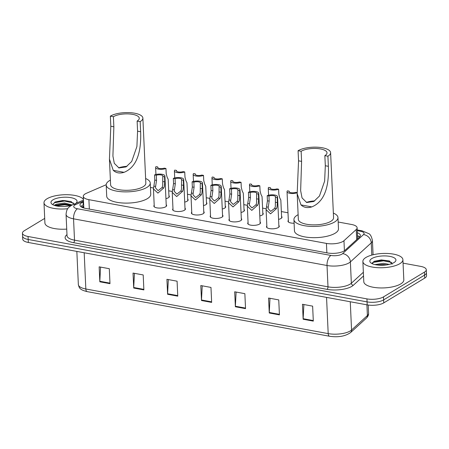 <?xml version="1.0" encoding="UTF-8"?>
<svg xmlns="http://www.w3.org/2000/svg" width="449" height="449" viewBox="0 0 449 449"><rect width="100%" height="100%" fill="white"/><g stroke="black" fill="none" stroke-linecap="round" stroke-linejoin="round"><path stroke-width="0.67" d="M168.936 195.674A6.409 2.279 177.4 0 1 169.368 196.449A6.409 2.279 177.4 0 1 168.386 197.734A6.409 2.279 177.4 0 1 165.934 198.638M187.71 199.132A6.409 2.279 177.4 0 1 188.142 199.906A6.409 2.279 177.4 0 1 187.16 201.191A6.409 2.279 177.4 0 1 184.707 202.095M206.484 202.589A6.409 2.279 177.4 0 1 206.916 203.363A6.409 2.279 177.4 0 1 205.934 204.649A6.409 2.279 177.4 0 1 203.481 205.552M225.258 206.046A6.409 2.279 177.4 0 1 225.69 206.821A6.409 2.279 177.4 0 1 224.708 208.106A6.409 2.279 177.4 0 1 222.255 209.01M244.026 209.503A6.409 2.279 177.4 0 1 244.464 210.272A6.409 2.279 177.4 0 1 243.481 211.563A6.409 2.279 177.4 0 1 241.029 212.467M262.8 212.961A6.409 2.279 177.4 0 1 263.237 213.73A6.409 2.279 177.4 0 1 262.255 215.02A6.409 2.279 177.4 0 1 259.803 215.924M281.574 216.418A6.409 2.279 177.4 0 1 282.011 217.187A6.409 2.279 177.4 0 1 281.029 218.478A6.409 2.279 177.4 0 1 278.576 219.381M278.851 225.471A6.409 2.279 177.4 0 1 279.289 226.245A6.409 2.279 177.4 0 1 278.307 227.536A6.409 2.279 177.4 0 1 271.157 228.799A6.409 2.279 177.4 0 1 266.482 226.829A6.409 2.279 177.4 0 1 266.841 226.015M260.078 222.014A6.409 2.279 177.4 0 1 260.515 222.788A6.409 2.279 177.4 0 1 259.533 224.079A6.409 2.279 177.4 0 1 252.383 225.342A6.409 2.279 177.4 0 1 247.708 223.372A6.409 2.279 177.4 0 1 248.073 222.558M203.756 211.642A6.409 2.279 177.4 0 1 204.194 212.416A6.409 2.279 177.4 0 1 203.212 213.707A6.409 2.279 177.4 0 1 196.061 214.97A6.409 2.279 177.4 0 1 191.386 213A6.409 2.279 177.4 0 1 191.751 212.192M166.209 204.727A6.409 2.279 177.4 0 1 166.646 205.502A6.409 2.279 177.4 0 1 165.664 206.793A6.409 2.279 177.4 0 1 158.519 208.055A6.409 2.279 177.4 0 1 153.839 206.085A6.409 2.279 177.4 0 1 154.203 205.277M184.982 208.184A6.409 2.279 177.4 0 1 185.42 208.959A6.409 2.279 177.4 0 1 184.438 210.25A6.409 2.279 177.4 0 1 177.288 211.513A6.409 2.279 177.4 0 1 172.612 209.543A6.409 2.279 177.4 0 1 172.977 208.734M222.53 215.099A6.409 2.279 177.4 0 1 222.968 215.874A6.409 2.279 177.4 0 1 221.986 217.164A6.409 2.279 177.4 0 1 214.835 218.427A6.409 2.279 177.4 0 1 210.16 216.457A6.409 2.279 177.4 0 1 210.525 215.649M241.304 218.556A6.409 2.279 177.4 0 1 241.742 219.331A6.409 2.279 177.4 0 1 240.759 220.622A6.409 2.279 177.4 0 1 233.609 221.885A6.409 2.279 177.4 0 1 228.934 219.915A6.409 2.279 177.4 0 1 229.299 219.101M106.205 184.724L86.399 193.289A12.022 4.271 -2.6 0 0 85.13 193.934A12.022 4.271 -2.6 0 0 83.29 196.348A12.022 4.271 -2.6 0 0 88.902 199.676L326.44 243.414A12.022 4.271 -2.6 0 0 343.962 240.715L356.237 229.518A12.022 4.271 -2.6 0 0 357.123 227.8A12.022 4.271 -2.6 0 0 351.511 224.472L338.176 222.019M287.994 212.775L281.355 211.558M266.111 208.746L262.581 208.1M247.337 205.288L243.807 204.643M228.563 201.831L225.033 201.186M209.79 198.379L206.259 197.728M191.016 194.922L187.486 194.271M172.242 191.465L168.712 190.814M153.468 188.008L150.437 187.446M294.106 223.226A6.409 2.279 177.4 0 1 287.977 221.228A6.409 2.279 177.4 0 1 288.342 220.42M83.536 201.814L83.071 202.016A12.022 4.271 -2.6 0 0 81.808 202.662A12.022 4.271 -2.6 0 0 79.967 205.081A12.022 4.271 -2.6 0 0 85.579 208.403L327.529 252.961A12.022 4.271 -2.6 0 0 345.051 250.261L359.475 237.1A12.022 4.271 -2.6 0 0 360.362 235.383A12.022 4.271 -2.6 0 0 357.348 232.739M80.798 206.54A12.022 4.271 177.4 0 1 81.943 205.653A12.022 4.271 177.4 0 1 83.211 205.013L83.671 204.811M403.062 263.136L420.662 266.38A12.022 4.271 177.4 0 1 426.281 269.703A12.022 4.271 177.4 0 1 424.434 272.122L383.502 296.89A12.022 4.271 177.4 0 1 366.94 298.888L28.062 236.488A12.022 4.271 177.4 0 1 22.45 233.16A12.022 4.271 177.4 0 1 24.291 230.747L44.698 218.399M426.281 269.703L426.55 275.692A12.022 4.271 177.4 0 1 424.709 278.111L383.772 302.879A12.022 4.271 177.4 0 1 367.209 304.877L28.338 242.477L28.197 239.48A12.022 4.271 177.4 0 1 22.585 236.157A12.022 4.271 177.4 0 0 28.197 239.48L367.074 301.885L28.197 239.48L28.062 236.488M383.772 302.879L383.637 299.887A12.022 4.271 177.4 0 1 367.074 301.885A12.022 4.271 177.4 0 0 383.637 299.887L424.569 275.114L383.637 299.887L383.502 296.89M426.415 272.7A12.022 4.271 177.4 0 1 424.569 275.114A12.022 4.271 177.4 0 0 426.415 272.7M357.483 235.731A12.022 4.271 177.4 0 1 359.666 236.915M313.312 321.114L312.633 306.145L302.469 304.276L303.148 319.245L313.312 321.114M303.889 304.534L303.154 318.706A3.205 1.639 100.4 0 0 303.148 319.245M279.43 314.872L278.75 299.904L268.581 298.035L269.26 313.004L279.43 314.872M270.001 298.293L269.265 312.465A3.205 1.639 100.4 0 0 269.26 313.004M245.541 308.637L244.862 293.668L234.692 291.794L235.371 306.762L245.541 308.637M236.112 292.052L235.377 306.229A3.205 1.639 100.4 0 0 235.371 306.762M109.988 283.673L109.309 268.704L99.145 266.835L99.824 281.804L109.988 283.673M100.559 267.093L99.824 281.265A3.205 1.639 100.4 0 0 99.824 281.804M143.876 289.914L143.197 274.945L133.033 273.071L133.712 288.045L143.876 289.914M134.447 273.334L133.712 287.506A3.205 1.639 100.4 0 0 133.712 288.045M177.765 296.155L177.086 281.186L166.921 279.312L167.6 294.28L177.765 296.155M168.336 279.575L167.6 293.747A3.205 1.639 100.4 0 0 167.6 294.28M211.653 302.396L210.974 287.427L200.804 285.553L201.489 300.521L211.653 302.396M202.224 285.817L201.489 299.988A3.205 1.639 100.4 0 0 201.489 300.521M28.338 242.477A12.022 4.271 177.4 0 1 22.719 239.149L22.45 233.16M67.72 208.718A20.037 7.117 177.4 0 1 43.991 202.774A20.037 7.117 177.4 0 1 47.061 198.744A20.037 7.117 177.4 0 1 67.159 194.709A20.037 7.117 177.4 0 1 83.424 199.367M66.727 229.097A20.037 7.117 177.4 0 1 44.906 222.985L43.991 202.774M71.442 205.384A13.066 4.642 177.4 0 1 52.011 204.172A13.066 4.642 177.4 0 1 52.954 199.833A13.066 4.642 177.4 0 1 69.892 197.487A13.066 4.642 177.4 0 1 76.162 203.077A13.066 4.642 177.4 0 1 75.752 203.425M74.057 204.346L70.97 201.506L62.731 200.478L55.098 201.988L52.909 204.362L53.122 204.862M71.369 205.406L64.589 203.936L56.675 205.075L55.597 205.754M72.182 204.991L64.549 202.999L56.518 204.194A9.059 3.216 177.4 0 0 55.171 205.636M54.172 205.311L56.518 204.194M70.976 205.215L64.723 204.329L55.99 205.451M71.312 201.629L64.555 200.591L54.991 202.039M70.667 205.591L64.746 204.8L56.125 205.878M73.614 203.105L64.577 201.057L54.626 202.69L52.909 204.368M118.615 167.825A14.026 4.978 177.4 0 1 127.016 166.321M110.353 116.139L113.401 116.701A14.026 4.978 177.4 0 1 129.037 113.939A14.026 4.978 177.4 0 1 139.274 118.25A14.026 4.978 177.4 0 1 137.125 121.073L140.172 121.634L140.632 131.742C141.149 145.498 139.645 166.018 124.07 172.326C119.681 173.662 116.078 173 113.255 170.334L109.438 159.142L110.813 126.248L110.353 116.139A17.634 6.264 177.4 0 1 130.008 112.665A17.634 6.264 177.4 0 1 142.877 118.087A17.634 6.264 177.4 0 1 140.172 121.634M113.401 116.701L113.861 126.809L112.912 156.056L114.304 163.341L118.968 167.948L126.04 166.927L131.709 161.472L136.906 146.526L137.579 131.181L137.125 121.073M109.438 159.142L110.606 184.803A17.634 6.264 -2.6 0 0 123.475 190.224A17.634 6.264 -2.6 0 0 143.13 186.75A17.634 6.264 -2.6 0 0 145.835 183.203L142.877 118.087M145.622 178.511A22.04 7.824 177.4 0 1 150.235 183.001A22.04 7.824 177.4 0 1 146.857 187.435A22.04 7.824 177.4 0 1 122.285 191.779A22.04 7.824 177.4 0 1 106.2 184.999A22.04 7.824 177.4 0 1 109.578 180.571A22.04 7.824 177.4 0 1 110.392 180.111M150.235 183.001L150.746 194.232A22.04 7.824 177.4 0 1 147.367 198.66A22.04 7.824 177.4 0 1 122.796 203.01A22.04 7.824 177.4 0 1 106.71 196.23L106.2 184.999M306.353 202.392A14.026 4.978 177.4 0 1 314.755 200.894M298.085 150.712L301.139 151.274A14.026 4.978 177.4 0 1 316.775 148.507A14.026 4.978 177.4 0 1 327.007 152.823A14.026 4.978 177.4 0 1 324.857 155.64L327.91 156.201L328.371 166.31C328.887 180.071 327.383 200.591 311.802 206.899C307.419 208.235 303.816 207.573 300.993 204.907L297.176 193.715L298.546 160.821L298.085 150.712A17.634 6.264 177.4 0 1 317.746 147.233A17.634 6.264 177.4 0 1 330.61 152.66A17.634 6.264 177.4 0 1 327.91 156.201M301.139 151.274L301.599 161.382L300.645 190.629L302.037 197.908L306.701 202.516L313.778 201.494L319.447 196.045L324.638 181.099L325.317 165.748L324.857 155.64M297.176 193.715L298.344 219.37A17.634 6.264 -2.6 0 0 311.208 224.797A17.634 6.264 -2.6 0 0 330.868 221.318A17.634 6.264 -2.6 0 0 333.568 217.771L330.61 152.66M333.354 213.084A22.04 7.824 177.4 0 1 337.974 217.574A22.04 7.824 177.4 0 1 334.595 222.002A22.04 7.824 177.4 0 1 310.023 226.352A22.04 7.824 177.4 0 1 293.938 219.572A22.04 7.824 177.4 0 1 297.317 215.138A22.04 7.824 177.4 0 1 298.13 214.684M337.974 217.574L338.484 228.799A22.04 7.824 177.4 0 1 335.106 233.233A22.04 7.824 177.4 0 1 310.534 237.577A22.04 7.824 177.4 0 1 294.449 230.797L293.938 219.572M399.829 263.703A20.037 7.117 177.4 0 1 377.497 267.66A20.037 7.117 177.4 0 1 362.871 261.492A20.037 7.117 177.4 0 1 365.941 257.468A20.037 7.117 177.4 0 1 388.278 253.511A20.037 7.117 177.4 0 1 402.905 259.679A20.037 7.117 177.4 0 1 399.829 263.703M402.905 259.679L403.819 279.884A20.037 7.117 177.4 0 1 400.749 283.914A20.037 7.117 177.4 0 1 378.412 287.865A20.037 7.117 177.4 0 1 363.791 281.703L362.871 261.492M386.679 264.882L383.553 264.5L377.143 264.983M389.16 264.41L383.502 263.31L374.971 264.59M392.151 264.186L389.204 260.92L381.324 259.915L374.18 261.296L372.255 263.703M371.839 258.551A13.066 4.642 177.4 0 1 388.772 256.205A13.066 4.642 177.4 0 1 395.041 261.801A13.066 4.642 177.4 0 1 393.936 262.62A13.066 4.642 177.4 0 1 381.869 265.258A13.066 4.642 177.4 0 1 370.891 262.895A13.066 4.642 177.4 0 1 371.839 258.551M385.085 265.078L378.956 265.168M389.945 261.217L383.513 260.252L373.714 261.531M391.769 262.457L383.536 260.841L373.063 262.424L372.26 262.889M156.308 175.25L156.538 180.38L155.416 187.811L158.087 190.64L162.01 187.62L162.701 185.931L162.774 176.44A4.007 1.426 -2.6 0 0 162.903 176.047A4.007 1.426 -2.6 0 0 160.551 174.869A4.007 1.426 -2.6 0 0 156.308 175.25L154.557 174.925L154.793 180.06L153.457 188.922L154.271 206.86M154.557 174.925A6.011 2.133 -2.6 0 1 161.09 174.156A6.011 2.133 -2.6 0 1 164.906 175.957A6.011 2.133 -2.6 0 1 164.519 176.76L164.755 181.896L164.396 186.24L163.756 187.946L157.908 193.098L153.457 188.922M164.519 176.76L162.774 176.44M175.082 178.708L175.312 183.837L174.19 191.268L176.861 194.097L180.784 191.078L181.475 189.388L181.548 179.897A4.007 1.426 -2.6 0 0 181.677 179.505A4.007 1.426 -2.6 0 0 179.325 178.326A4.007 1.426 -2.6 0 0 175.082 178.708L173.331 178.382L173.567 183.518L172.231 192.38L173.045 210.317M173.331 178.382A6.011 2.133 -2.6 0 1 179.864 177.613A6.011 2.133 -2.6 0 1 183.68 179.415A6.011 2.133 -2.6 0 1 183.293 180.217L183.529 185.353L183.17 189.697L182.53 191.397L176.682 196.555L172.231 192.38M183.293 180.217L181.548 179.897M193.856 182.165L194.086 187.295L192.963 194.726L195.635 197.554L199.558 194.535L200.248 192.846L200.321 183.355A4.007 1.426 -2.6 0 0 200.45 182.962A4.007 1.426 -2.6 0 0 198.099 181.783A4.007 1.426 -2.6 0 0 193.856 182.165L192.105 181.839L192.34 186.975L191.005 195.837L191.818 213.775M192.105 181.839A6.011 2.133 -2.6 0 1 198.638 181.07A6.011 2.133 -2.6 0 1 202.454 182.872A6.011 2.133 -2.6 0 1 202.067 183.675L202.303 188.81L201.943 193.154L201.304 194.855L195.455 200.013L191.005 195.837M202.067 183.675L200.321 183.355M212.63 185.617L212.86 190.752L211.737 198.183L214.409 201.012L218.332 197.992L219.022 196.303L219.095 186.812A4.007 1.426 -2.6 0 0 219.224 186.419A4.007 1.426 -2.6 0 0 216.873 185.241A4.007 1.426 -2.6 0 0 212.63 185.617L210.878 185.297L211.114 190.432L209.778 199.294L210.592 217.232M210.878 185.297A6.011 2.133 -2.6 0 1 217.411 184.528A6.011 2.133 -2.6 0 1 221.228 186.329A6.011 2.133 -2.6 0 1 220.841 187.132L221.076 192.262L220.717 196.611L220.077 198.312L214.229 203.47L209.778 199.294M220.841 187.132L219.095 186.812M231.403 189.074L231.633 194.209L230.511 201.64L233.177 204.469L237.106 201.449L237.796 199.76L237.869 190.269A4.007 1.426 -2.6 0 0 237.998 189.876A4.007 1.426 -2.6 0 0 235.646 188.698A4.007 1.426 -2.6 0 0 231.403 189.074L229.652 188.754L229.888 193.889L228.552 202.752L229.366 220.689M229.652 188.754A6.011 2.133 -2.6 0 1 236.185 187.985A6.011 2.133 -2.6 0 1 240.002 189.787A6.011 2.133 -2.6 0 1 239.614 190.589L239.845 195.719L239.491 200.069L238.846 201.769L233.003 206.927L228.552 202.752M239.614 190.589L237.869 190.269M250.177 192.531L250.407 197.667L249.285 205.098L251.951 207.926L255.879 204.907L256.57 203.217L256.643 193.727A4.007 1.426 -2.6 0 0 256.772 193.334A4.007 1.426 -2.6 0 0 254.42 192.155A4.007 1.426 -2.6 0 0 250.177 192.531L248.426 192.211L248.662 197.347L247.326 206.209L248.14 224.141M248.426 192.211A6.011 2.133 -2.6 0 1 254.959 191.442A6.011 2.133 -2.6 0 1 258.77 193.244A6.011 2.133 -2.6 0 1 258.388 194.047L258.618 199.176L258.265 203.526L257.619 205.227L251.777 210.385L247.326 206.209M258.388 194.047L256.643 193.727M268.951 195.989L269.181 201.124L268.059 208.555L270.725 211.384L274.653 208.364L275.344 206.675L275.411 197.184A4.007 1.426 -2.6 0 0 275.546 196.791A4.007 1.426 -2.6 0 0 273.194 195.612A4.007 1.426 -2.6 0 0 268.951 195.989L267.2 195.669L267.436 200.804L266.1 209.666L266.914 227.598M267.2 195.669A6.011 2.133 -2.6 0 1 273.733 194.894A6.011 2.133 -2.6 0 1 277.544 196.701A6.011 2.133 -2.6 0 1 277.162 197.504L277.392 202.634L277.039 206.983L276.393 208.684L270.545 213.842L266.1 209.666M277.162 197.504L275.411 197.184M169.004 197.257L168.19 179.325L167.118 177.187L166.197 173.611L165.962 168.476A6.011 2.133 -2.6 0 1 159.434 169.251A6.011 2.133 -2.6 0 1 155.618 167.449L155.938 174.487M157.784 167.73L157.751 166.966L156.005 166.646A6.011 2.133 -2.6 0 0 155.618 167.449M157.751 166.966A4.007 1.426 -2.6 0 0 157.621 167.354A4.007 1.426 -2.6 0 0 159.973 168.538A4.007 1.426 -2.6 0 0 164.216 168.156L165.962 168.476M187.777 200.714L186.964 182.777L185.892 180.644L184.971 177.069L184.735 171.933A6.011 2.133 -2.6 0 1 178.208 172.708A6.011 2.133 -2.6 0 1 174.392 170.906L174.712 177.944M176.558 171.187L176.524 170.424L174.779 170.104A6.011 2.133 -2.6 0 0 174.392 170.906M176.524 170.424A4.007 1.426 -2.6 0 0 176.395 170.811A4.007 1.426 -2.6 0 0 178.747 171.995A4.007 1.426 -2.6 0 0 182.99 171.613L184.735 171.933M206.551 204.172L205.737 186.234L204.665 184.101L203.745 180.526L203.509 175.391A6.011 2.133 -2.6 0 1 196.982 176.165A6.011 2.133 -2.6 0 1 193.165 174.364L193.485 181.402M195.332 174.644L195.298 173.881L193.553 173.555A6.011 2.133 -2.6 0 0 193.165 174.364M195.298 173.881A4.007 1.426 -2.6 0 0 195.169 174.268A4.007 1.426 -2.6 0 0 197.521 175.452A4.007 1.426 -2.6 0 0 201.764 175.071L203.509 175.391M225.325 207.629L224.511 189.691L223.439 187.559L222.519 183.983L222.283 178.848A6.011 2.133 -2.6 0 1 215.756 179.622A6.011 2.133 -2.6 0 1 211.939 177.815L212.259 184.859M214.106 178.101L214.072 177.338L212.326 177.013A6.011 2.133 -2.6 0 0 211.939 177.815M214.072 177.338A4.007 1.426 -2.6 0 0 213.943 177.725A4.007 1.426 -2.6 0 0 216.295 178.91A4.007 1.426 -2.6 0 0 220.538 178.528L222.283 178.848M244.099 211.086L243.285 193.149L242.213 191.016L241.293 187.441L241.057 182.305A6.011 2.133 -2.6 0 1 234.524 183.08A6.011 2.133 -2.6 0 1 230.713 181.273L231.033 188.316M232.879 181.559L232.846 180.795L231.095 180.47A6.011 2.133 -2.6 0 0 230.713 181.273M232.846 180.795A4.007 1.426 -2.6 0 0 232.717 181.183A4.007 1.426 -2.6 0 0 235.068 182.367A4.007 1.426 -2.6 0 0 239.311 181.985L241.057 182.305M262.873 214.543L262.059 196.606L260.987 194.473L260.066 190.898L259.831 185.763A6.011 2.133 -2.6 0 1 253.298 186.537A6.011 2.133 -2.6 0 1 249.487 184.73L249.807 191.774M251.653 185.016L251.62 184.253L249.869 183.927A6.011 2.133 -2.6 0 0 249.487 184.73M251.62 184.253A4.007 1.426 -2.6 0 0 251.491 184.64A4.007 1.426 -2.6 0 0 253.842 185.824A4.007 1.426 -2.6 0 0 258.085 185.443L259.831 185.763M281.646 218.001L280.833 200.063L279.761 197.93L278.84 194.355L278.604 189.22A6.011 2.133 -2.6 0 1 272.072 189.994A6.011 2.133 -2.6 0 1 268.261 188.187L268.581 195.231M270.427 188.473L270.393 187.71L268.642 187.385A6.011 2.133 -2.6 0 0 268.261 188.187M270.393 187.71A4.007 1.426 -2.6 0 0 270.264 188.097A4.007 1.426 -2.6 0 0 272.616 189.282A4.007 1.426 -2.6 0 0 276.859 188.9L278.604 189.22M289.201 191.931L289.167 191.167L287.416 190.842A6.011 2.133 -2.6 0 0 287.034 191.644A6.011 2.133 -2.6 0 0 290.694 193.435A6.011 2.133 -2.6 0 0 297.143 192.773M289.167 191.167A4.007 1.426 -2.6 0 0 289.033 191.555A4.007 1.426 -2.6 0 0 291.39 192.739A4.007 1.426 -2.6 0 0 295.633 192.357L297.143 192.632M83.8 207.556A12.022 8.205 -113.4 0 0 82.577 207.567M89.329 209.094L88.902 199.676M356.697 239.631L356.237 229.518M344.417 250.755L343.962 240.715M326.872 252.838L326.44 243.414M83.508 201.169L75.802 204.503A8.015 2.846 -2.6 0 0 74.955 204.935A8.015 2.846 -2.6 0 0 77.469 208.763L330.947 255.436A8.015 2.846 -2.6 0 0 341.986 254.106A8.015 2.846 -2.6 0 0 342.626 253.64L363.494 234.597A8.015 2.846 -2.6 0 0 360.345 231.235L357.252 230.668M373.08 254.768L372.434 240.574A16.029 5.691 177.4 0 1 371.25 242.864L350.383 261.907A16.029 5.691 177.4 0 1 349.109 262.839A16.029 5.691 177.4 0 1 327.024 265.505L73.546 218.826A16.029 5.691 177.4 0 1 66.059 214.392L67.03 235.725A16.029 5.691 -2.6 0 0 74.512 240.159L327.995 286.832A16.029 5.691 -2.6 0 0 350.074 284.172A16.029 5.691 -2.6 0 0 351.348 283.235L363.359 272.279M363.527 275.961L353.29 285.3A18.033 6.404 177.4 0 1 327.012 289.352L73.535 242.673A2.004 1.021 100.4 0 0 74.512 240.159L73.546 218.826A8.015 4.092 -79.6 0 1 77.469 208.763M353.29 285.3A2.004 1.723 47.6 0 1 351.348 283.235L350.383 261.907A8.015 6.892 -132.4 0 0 342.626 253.64M73.535 242.673A18.033 6.404 177.4 0 1 66.98 234.664M366.94 298.888L367.209 304.877M424.434 272.122L424.709 278.111M330.947 255.436A8.015 4.092 -79.6 0 0 327.024 265.505L327.995 286.832A2.004 1.021 100.4 0 1 327.012 289.352M363.494 234.597A8.015 6.892 -132.4 0 1 371.25 242.864L371.806 255.094M360.345 231.235A8.015 4.092 -79.6 0 1 362.135 230.837L357.219 229.933M75.802 204.503A8.015 5.472 -113.4 0 0 72.957 204.632L83.458 200.091M81.583 207.09L83.733 206.158M358.274 236.258L358.886 236.37M83.211 205.013L83.071 202.016M366.384 318.139L350.551 332.586A4.007 3.446 -132.4 0 0 351.556 330.015L367.394 315.568A16.029 5.691 -2.6 0 0 368.573 313.279C368.741 314.85 368.012 316.466 366.384 318.139A4.007 3.446 -132.4 0 0 367.394 315.568L366.906 304.82M350.551 332.586C345.264 336.29 338.282 337.513 329.605 336.267A4.007 2.043 -79.6 0 1 328.197 333.618A16.029 5.691 -2.6 0 0 351.556 330.015L350.271 301.756M84.188 252.759L85.838 288.988A4.007 2.043 100.4 0 0 87.241 291.637C79.394 289.773 79.198 287.781 78.35 284.554A16.029 5.691 -2.6 0 0 85.838 288.988L328.197 333.618L326.552 297.39M211.631 301.851L201.489 299.988M177.742 295.616L167.6 293.747M143.854 289.375L133.712 287.506M109.966 283.134L99.824 281.265M245.513 308.093L235.377 306.229M279.401 314.334L269.265 312.465M313.29 320.575L303.154 318.706M113.255 170.334L124.07 172.326M137.579 131.181L140.632 131.742M110.813 126.248L113.861 126.809M300.993 204.907L311.802 206.899M325.317 165.748L328.371 166.31M298.546 160.821L301.599 161.382M163.756 187.946L162.01 187.62M155.517 186.425L153.771 186.105M156.538 180.38L154.793 180.06M164.755 181.896L163.004 181.57M182.53 191.397L180.784 191.078M174.291 189.882L172.545 189.562M175.312 183.837L173.567 183.518M183.529 185.353L181.778 185.027M201.304 194.855L199.558 194.535M193.064 193.339L191.319 193.019M194.086 187.295L192.34 186.975M202.303 188.81L200.551 188.485M220.077 198.312L218.332 197.992M211.838 196.797L210.093 196.477M212.86 190.752L211.114 190.432M221.076 192.262L219.325 191.942M238.846 201.769L237.106 201.449M230.612 200.254L228.867 199.934M231.633 194.209L229.888 193.889M239.845 195.719L238.099 195.399M257.619 205.227L255.879 204.907M249.386 203.711L247.64 203.391M250.407 197.667L248.662 197.347M258.618 199.176L256.873 198.856M276.393 208.684L274.653 208.364M268.16 207.169L266.414 206.849M269.181 201.124L267.436 200.804M277.392 202.634L275.647 202.314M83.761 206.77L82.246 207.427M359.307 236.634L357.499 236.022M83.806 207.674L83.29 196.348M357.623 238.789L357.123 227.8M72.957 204.632L71.15 205.563C69.084 207.219 66.637 207.893 66.059 214.392M372.434 240.574C371.564 236.623 370.363 234.322 368.825 233.66L362.135 230.837M329.605 336.267L87.241 291.637M368.573 313.279L368.202 305.039M78.35 284.554L76.846 251.406M164.906 175.957L166.282 206.316M183.68 179.415L185.055 209.767M202.454 182.872L203.829 213.224M221.228 186.329L222.603 216.682M240.002 189.787L241.377 220.139M258.77 193.244L260.151 223.596M277.544 196.701L278.924 227.054M287.034 191.644L288.41 222.002"/></g></svg>
